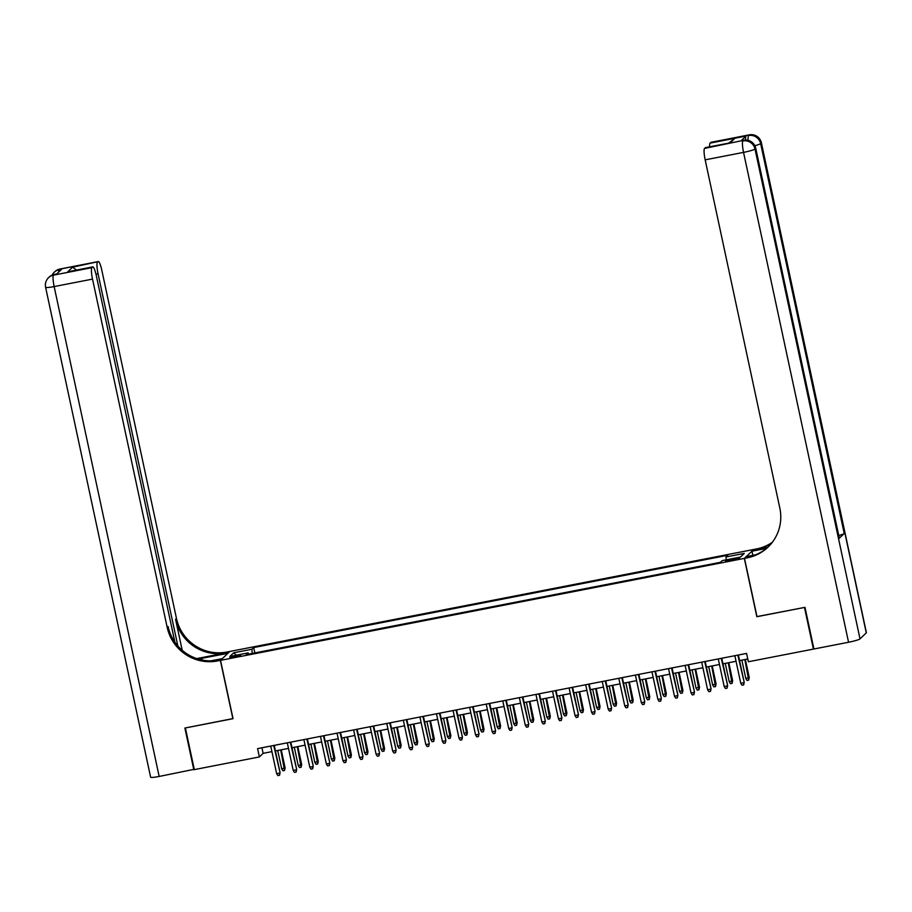 <?xml version="1.0" encoding="UTF-8"?>
<svg xmlns="http://www.w3.org/2000/svg" width="912" height="912" viewBox="0 0 912 912"><rect width="100%" height="100%" fill="white"/><g stroke="black" fill="none" stroke-linecap="round" stroke-linejoin="round"><path stroke-width="1.37" d="M234.418 657.176A5.483 0.593 -12.1 0 0 240.586 655.261A5.483 0.593 -12.1 0 0 236.026 655.637A5.483 0.593 -12.1 0 0 229.858 657.552A5.483 0.593 -12.1 0 0 234.418 657.176M753.62 549.503L229.824 651.464L220.533 660.356L744.329 558.395L753.643 549.605M756.983 616.58L804.487 607.438L813.424 649.093L748.364 661.759L746.575 653.425L257.583 748.615L259.373 756.949L263.135 753.335L271.924 751.625M735.106 558.509L731.458 559.216A5.312 0.57 -12.1 0 0 725.485 561.074A5.312 0.57 -12.1 0 0 729.896 560.709L733.544 560.002A5.312 0.57 -12.1 0 0 739.518 558.144A5.312 0.57 -12.1 0 0 735.106 558.509L735.346 559.615M248.657 654.132L248.132 652.901L246.377 654.577L720.446 562.305L722.201 560.618L740.441 557.072L744.249 553.413L726.02 556.97L727.776 555.283L253.707 647.566L251.951 649.241L252.179 653.448M248.132 652.901L229.904 656.446L233.711 652.798L251.951 649.241M220.533 660.356L233.039 718.679L185.375 727.958L194.313 769.614L259.373 756.949M756.835 616.717L744.329 558.395M275.435 750.941L288.5 748.399M292.011 747.715L305.075 745.172M308.587 744.488L321.651 741.946M325.162 741.262L338.227 738.72M341.738 738.036L354.802 735.494M358.313 734.81L371.378 732.268M374.889 731.584L387.953 729.041M391.465 728.357L404.529 725.815M408.04 725.131L421.105 722.589M424.616 721.905L437.692 719.363M441.191 718.679L454.267 716.137M457.767 715.453L470.843 712.91M474.343 712.226L487.418 709.684M490.918 709L503.994 706.458M507.494 705.774L520.57 703.232M524.069 702.548L537.145 700.006M540.645 699.322L553.721 696.779M557.221 696.095L570.296 693.553M573.796 692.869L586.872 690.327M590.372 689.643L603.448 687.101M606.947 686.417L620.023 683.875M623.523 683.191L636.599 680.648M640.099 679.964L653.174 677.422M656.674 676.738L669.75 674.185M673.25 673.512L686.326 670.958M689.837 670.286L702.901 667.732M706.412 667.06L719.477 664.506M722.988 663.833L736.052 661.28M739.564 660.596L747.772 659M261.938 747.772L263.135 753.335M726.18 559.843L726.02 556.97M254.858 652.935L253.707 647.566M233.711 652.798L236.379 655.192M737.842 655.135L744.203 682.29L743.656 684.923L743.759 682.723L740.772 683.305L734.855 655.705M744.203 682.29L738.367 655.033M743.656 684.923L742.003 685.243L740.772 683.305M749.231 677.479L748.684 680.113L747.019 680.443L745.799 678.494L749.231 677.479L745.366 659.467M748.684 680.113L744.842 659.57M745.799 678.494L741.866 660.151M745.64 140.06A10.283 1.767 -101 0 1 746.062 136.025L741.046 140.824A10.283 1.767 -101 0 1 741.228 140.733L743.713 140.243A10.283 1.767 79 0 0 743.531 140.345L741.046 140.824M804.988 607.346L757.006 616.683L744.5 558.372L747.316 557.813A42.853 41.963 -133.8 0 0 768.029 547.109A42.853 41.963 -133.8 0 0 779.828 508.098L705.17 159.851A10.283 1.767 -101 0 1 704.531 148.417L743.531 140.345A10.283 10.066 -133.8 0 1 755.626 148.405L754.999 149.009L860.016 638.879A10.283 1.106 167.9 0 1 848.559 642.253L813.914 649.002L804.988 607.346M744.5 558.372L746.312 556.628L755.489 554.838M767.585 547.474L755.706 549.788A42.853 41.963 -133.8 0 0 771.928 542.8M766.513 548.386L751.967 551.213L753.791 549.469L756.607 548.921A42.853 41.963 -133.8 0 0 772.316 542.298M728.779 143.07L734.935 138.271L730.136 142.865L704.531 148.417M705.272 147.71A10.283 1.767 -101 0 1 705.455 147.607L730.136 142.865M866.286 632.871L761.269 143.002A10.283 1.106 -12.1 0 0 761.383 142.774L866.4 632.643A10.283 1.106 167.9 0 1 866.286 632.871L860.016 638.879M839.211 538.308L755.626 148.405A10.283 1.106 -12.1 0 0 755.729 148.189L839.314 538.08A10.283 1.106 167.9 0 1 839.211 538.308L844.227 533.497A10.283 1.106 167.9 0 1 838.766 535.504M752.856 555.351L751.967 551.213M709.616 146.798A10.283 1.767 -101 0 1 710.072 143.116L734.935 138.271M746.062 136.025L710.072 143.116M710.813 142.409A10.283 1.767 -101 0 1 710.984 142.306L749.356 134.839A10.283 1.767 79 0 0 749.185 134.93A10.283 10.066 -133.8 0 1 761.269 143.002L760.642 143.594L844.227 533.497M747.316 557.813L748.216 556.958A42.853 41.963 -133.8 0 0 768.474 546.676M194.245 769.295L159.167 776.454L54.15 286.573A10.283 1.106 -12.1 0 1 45.6 287.291A10.283 10.283 0 0 1 48.541 277.704A10.283 10.066 46.2 0 1 53.512 275.139L91.884 267.672A10.283 1.767 79 0 0 92.522 279.106L54.15 286.573A10.283 1.767 -101 0 1 53.512 275.139L56.624 274.056L61.651 269.245L59.166 269.724L59.793 269.131A10.283 1.767 -101 0 1 59.964 269.029L98.336 261.562A10.283 1.767 79 0 0 98.165 261.653L59.793 269.131A10.283 10.066 -133.8 0 0 54.823 271.696A10.283 10.283 0 0 1 59.964 269.029M193.811 769.705L184.885 728.05L233.016 718.576M227.863 653.345L201.894 658.293A19.289 2.086 -12.1 0 0 198.178 659.057M227.84 653.243L229.653 651.499L226.837 652.046A42.853 41.963 46.2 0 1 176.472 618.45L101.813 270.214A10.283 1.767 79 0 0 98.336 261.562M196.73 658.589L225.937 652.912A42.853 41.963 46.2 0 1 175.56 619.316L182.206 650.279M232.868 718.713L220.362 660.391L217.546 660.938A42.853 41.963 46.2 0 1 167.181 627.353L92.522 279.106M220.362 660.391L222.186 658.646L210.9 660.847M174.876 642.128L96.273 275.515A10.283 1.767 79 0 0 92.807 266.863L67.762 271.799L72.561 267.205L98.165 261.653M97.424 262.371A10.283 1.767 79 0 0 98.063 273.805L95.977 274.216M177.84 645.935L98.063 273.805M159.167 776.454A10.283 1.106 167.9 0 1 150.617 777.161L45.6 287.291M92.807 266.863A10.283 1.767 79 0 0 92.625 266.965L67.762 271.799M91.884 267.672L92.625 266.965M217.546 660.938L218.458 660.071A42.853 41.963 46.2 0 1 168.082 626.487L167.181 627.353M72.561 267.205L76.517 270.032M721.267 658.361L727.628 685.516L727.081 688.15L727.183 685.949L724.196 686.531L718.28 658.943M727.628 685.516L721.791 658.259M727.081 688.15L725.428 688.469L724.196 686.531M704.691 661.588L711.052 688.742L710.505 691.376L710.608 689.176L707.621 689.757L701.704 662.169M711.052 688.742L705.215 661.485M710.505 691.376L708.852 691.695L707.621 689.757M688.115 664.814L694.477 691.969L693.929 694.602L694.032 692.402L691.045 692.983L685.129 665.395M694.477 691.969L688.64 664.711M693.929 694.602L692.276 694.921L691.045 692.983M671.54 668.04L677.901 695.195L677.354 697.828L677.456 695.628L674.47 696.209L668.553 668.621M677.901 695.195L672.064 667.937M677.354 697.828L675.701 698.147L674.47 696.209M732.655 680.705L732.108 683.339L730.444 683.669L729.224 681.72L732.655 680.705L728.791 662.693M732.108 683.339L728.266 662.796M729.224 681.72L725.291 663.377M716.08 683.932L715.532 686.565L713.868 686.896L712.648 684.946L716.08 683.932L712.215 665.92M715.532 686.565L711.691 666.022M712.648 684.946L708.715 666.604M699.504 687.158L698.957 689.791L697.292 690.122L696.061 688.172L699.504 687.158L695.639 669.146M698.957 689.791L695.115 669.248M696.061 688.172L692.14 669.83M682.928 690.395L682.381 693.017L680.717 693.348L679.486 691.399L682.928 690.395L679.064 672.372M682.381 693.017L678.539 672.475M679.486 691.399L675.553 673.056M654.964 671.266L661.325 698.421L660.778 701.054L660.881 698.854L657.894 699.436L651.977 671.848M661.325 698.421L655.489 671.164M660.778 701.054L659.125 701.385L657.894 699.436M666.353 693.622L665.806 696.244L664.141 696.574L662.91 694.625L666.353 693.622L662.488 675.598M665.806 696.244L661.964 675.701M662.91 694.625L658.977 676.282M638.389 674.492L644.75 701.647L644.203 704.281L644.305 702.08L641.318 702.662L635.402 675.074M644.75 701.647L638.913 674.39M644.203 704.281L642.55 704.611L641.318 702.662M649.777 696.848L649.23 699.47L647.566 699.8L646.334 697.862L649.777 696.848L645.913 678.824M649.23 699.47L645.388 678.927M646.334 697.862L642.401 679.508M621.813 677.719L628.174 704.873L627.627 707.507L627.73 705.307L624.743 705.888L618.826 678.3M628.174 704.873L622.337 677.616M627.627 707.507L625.974 707.837L624.743 705.888M633.202 700.074L632.643 702.696L630.99 703.027L629.759 701.089L633.202 700.074L629.337 682.062M632.643 702.696L628.813 682.153M629.759 701.089L625.826 682.735M605.237 680.945L611.599 708.1L611.051 710.733L611.154 708.533L608.167 709.114L602.251 681.526M611.599 708.1L605.762 680.842M611.051 710.733L609.398 711.064L608.167 709.114M616.626 703.3L616.067 705.934L614.414 706.253L613.183 704.315L616.626 703.3L612.761 685.288M616.067 705.934L612.237 685.379M613.183 704.315L609.25 685.961M588.662 684.171L595.023 711.326L594.476 713.959L594.578 711.759L591.592 712.34L585.675 684.752M595.023 711.326L589.186 684.068M594.476 713.959L592.823 714.29L591.592 712.34M600.05 706.526L599.492 709.16L597.839 709.479L596.608 707.541L600.05 706.526L596.186 688.514M599.492 709.16L595.661 688.606M596.608 707.541L592.675 689.187M572.086 687.397L578.447 714.563L577.9 717.185L578.003 714.985L575.016 715.567L569.099 687.979M578.447 714.563L572.611 687.295M577.9 717.185L576.247 717.516L575.016 715.567M583.475 709.753L582.916 712.386L581.263 712.705L580.032 710.767L583.475 709.753L579.61 691.741M582.916 712.386L579.086 691.843M580.032 710.767L576.099 692.413M555.511 690.623L561.872 717.79L561.325 720.412L561.427 718.223L558.44 718.793L552.524 691.205M561.872 717.79L556.024 690.521M561.325 720.412L559.672 720.742L558.44 718.793M566.899 712.979L566.341 715.612L564.688 715.931L563.456 713.993L566.899 712.979L563.035 694.967M566.341 715.612L562.51 695.069M563.456 713.993L559.523 695.651M538.935 693.85L545.296 721.016L544.749 723.638L544.852 721.449L541.865 722.019L535.948 694.431M545.296 721.016L539.448 693.747M544.749 723.638L543.096 723.968L541.865 722.019M550.324 716.205L549.765 718.838L548.112 719.158L546.881 717.22L550.324 716.205L546.459 698.193M549.765 718.838L545.935 698.296M546.881 717.22L542.948 698.877M522.359 697.076L528.721 724.242L528.173 726.864L528.276 724.675L525.289 725.257L519.373 697.657M528.721 724.242L522.872 696.973M528.173 726.864L526.509 727.195L525.289 725.257M533.748 719.431L533.189 722.065L531.536 722.384L530.305 720.446L533.748 719.431L529.883 701.419M533.189 722.065L529.359 701.522M530.305 720.446L526.372 702.103M505.784 700.302L512.145 727.468L511.598 730.102L511.689 727.901L508.714 728.483L502.797 700.883M512.145 727.468L506.297 700.199M511.598 730.102L509.933 730.421L508.714 728.483M517.172 722.657L516.614 725.291L514.961 725.61L513.73 723.672L517.172 722.657L513.308 704.645M516.614 725.291L512.783 704.748M513.73 723.672L509.797 705.329M489.208 703.528L495.569 730.694L495.022 733.328L495.113 731.128L492.138 731.709L486.221 704.11M495.569 730.694L489.721 703.426M495.022 733.328L493.358 733.647L492.138 731.709M500.597 725.884L500.038 728.517L498.385 728.836L497.154 726.898L500.597 725.884L496.732 707.872M500.038 728.517L496.208 707.974M497.154 726.898L493.221 708.556M472.621 706.754L478.994 733.921L478.447 736.554L478.538 734.354L475.562 734.935L469.646 707.336M478.994 733.921L473.146 706.652M478.447 736.554L476.782 736.873L475.562 734.935M484.021 729.11L483.463 731.743L481.81 732.062L480.578 730.124L484.021 729.11L480.157 711.098M483.463 731.743L479.632 711.2M480.578 730.124L476.645 711.782M456.046 709.981L462.418 737.147L461.871 739.78L461.962 737.58L458.987 738.161L453.07 710.562M462.418 737.147L456.57 709.878M461.871 739.78L460.207 740.099L458.987 738.161M467.434 732.336L466.887 734.969L465.234 735.289L464.003 733.351L467.434 732.336L463.581 714.324M466.887 734.969L463.057 714.427M464.003 733.351L460.07 715.008M439.47 713.207L445.843 740.373L445.295 743.006L445.387 740.806L442.411 741.388L436.495 713.788M445.843 740.373L439.994 713.104M445.295 743.006L443.631 743.326L442.411 741.388M450.859 735.562L450.311 738.196L448.658 738.515L447.427 736.577L450.859 735.562L447.005 717.55M450.311 738.196L446.481 717.653M447.427 736.577L443.494 718.234M422.894 716.433L429.267 743.599L428.72 746.233L428.811 744.032L425.836 744.614L419.919 717.014M429.267 743.599L423.419 716.33M428.72 746.233L427.055 746.552L425.836 744.614M434.283 738.788L433.736 741.422L432.083 741.741L430.852 739.803L434.283 738.788L430.43 720.776M433.736 741.422L429.905 720.879M430.852 739.803L426.919 721.46M406.319 719.659L412.691 746.825L412.144 749.459L412.235 747.259L409.26 747.84L403.343 720.241M412.691 746.825L406.843 719.557M412.144 749.459L410.48 749.778L409.26 747.84M417.707 742.015L417.16 744.648L415.507 744.967L414.276 743.029L417.707 742.015L413.854 724.003M417.16 744.648L413.33 724.105M414.276 743.029L410.343 724.687M389.743 722.885L396.116 750.052L395.569 752.685L395.66 750.485L392.684 751.066L386.768 723.467M396.116 750.052L390.268 722.783M395.569 752.685L393.904 753.004L392.684 751.066M401.132 745.241L400.585 747.874L398.932 748.193L397.7 746.255L401.132 745.241L397.279 727.229M400.585 747.874L396.754 727.331M397.7 746.255L393.767 727.913M373.168 726.112L379.54 753.278L378.993 755.911L379.084 753.711L376.109 754.292L370.192 726.693M379.54 753.278L373.692 726.009M378.993 755.911L377.329 756.23L376.109 754.292M384.556 748.467L384.009 751.1L382.356 751.42L381.125 749.482L384.556 748.467L380.703 730.455M384.009 751.1L380.179 730.558M381.125 749.482L377.192 731.139M356.592 729.338L362.965 756.504L362.417 759.137L362.509 756.937L359.533 757.519L353.617 729.919M362.965 756.504L357.116 729.235M362.417 759.137L360.753 759.457L359.533 757.519M367.981 751.693L367.433 754.327L365.78 754.646L364.549 752.708L367.981 751.693L364.127 733.681M367.433 754.327L363.603 733.784M364.549 752.708L360.616 734.365M340.016 732.564L346.389 759.73L345.842 762.364L345.933 760.163L342.946 760.745L337.041 733.145M346.389 759.73L340.541 732.461M345.842 762.364L344.177 762.683L342.946 760.745M351.405 754.919L350.858 757.553L349.205 757.872L347.974 755.934L351.405 754.919L347.552 736.907M350.858 757.553L347.027 737.01M347.974 755.934L344.041 737.591M323.441 735.79L329.813 762.956L329.266 765.59L329.357 763.39L326.371 763.971L320.465 736.372M329.813 762.956L323.965 735.688M329.266 765.59L327.602 765.909L326.371 763.971M306.865 739.016L313.238 766.183L312.691 768.816L312.782 766.616L309.795 767.197L303.89 739.598M313.238 766.183L307.39 738.914M312.691 768.816L311.026 769.135L309.795 767.197M290.29 742.243L296.662 769.409L296.115 772.042L296.206 769.842L293.219 770.423L287.303 742.824M296.662 769.409L290.814 742.151M296.115 772.042L294.451 772.361L293.219 770.423M334.829 758.146L334.282 760.779L332.629 761.098L331.398 759.16L334.829 758.146L330.976 740.134M334.282 760.779L330.452 740.236M331.398 759.16L327.465 740.818M318.254 761.372L317.707 764.005L316.054 764.324L314.822 762.386L318.254 761.372L314.389 743.36M317.707 764.005L313.876 743.462M314.822 762.386L310.889 744.044M301.678 764.598L301.131 767.231L299.478 767.551L298.247 765.613L301.678 764.598L297.814 746.586M301.131 767.231L297.301 746.689M298.247 765.613L294.314 747.27M273.714 745.469L280.087 772.635L279.528 775.268L279.631 773.068L276.644 773.65L270.727 746.05M280.087 772.635L274.238 745.378M279.528 775.268L277.875 775.588L276.644 773.65M285.103 767.824L284.555 770.458L282.902 770.777L281.671 768.839L285.103 767.824L281.238 749.812M284.555 770.458L280.725 749.915M281.671 768.839L277.738 750.496M731.698 560.356L731.458 559.216M755.706 549.788L756.607 548.921M848.559 642.253L743.542 152.384L705.17 159.851M743.542 152.384A10.283 1.106 -12.1 0 0 754.999 149.009A10.283 10.066 46.2 0 0 742.904 140.95A10.283 1.767 79 0 0 743.542 152.384M754.851 145.692A10.283 1.106 -12.1 0 0 760.642 143.594A10.283 10.066 46.2 0 0 748.558 135.535A10.283 1.767 79 0 0 748.182 140.368M225.937 652.912L226.837 652.046M175.56 619.316L176.472 618.45M58.687 272.084A10.283 1.767 -101 0 1 59.166 269.724A10.283 10.066 46.2 0 0 54.196 272.3A10.283 10.283 0 0 0 52.098 275.139M54.321 274.444A10.283 10.283 0 0 0 49.168 277.111A10.283 10.066 -133.8 0 1 54.139 274.535A10.283 1.767 -101 0 1 54.321 274.444L56.715 273.976M202.27 660.06L201.894 658.293M755.729 148.189A10.283 10.283 0 0 0 743.713 140.243M761.383 142.774A10.283 10.283 0 0 0 749.356 134.839M54.196 272.3L54.823 271.696M48.541 277.704L49.168 277.111"/></g></svg>
